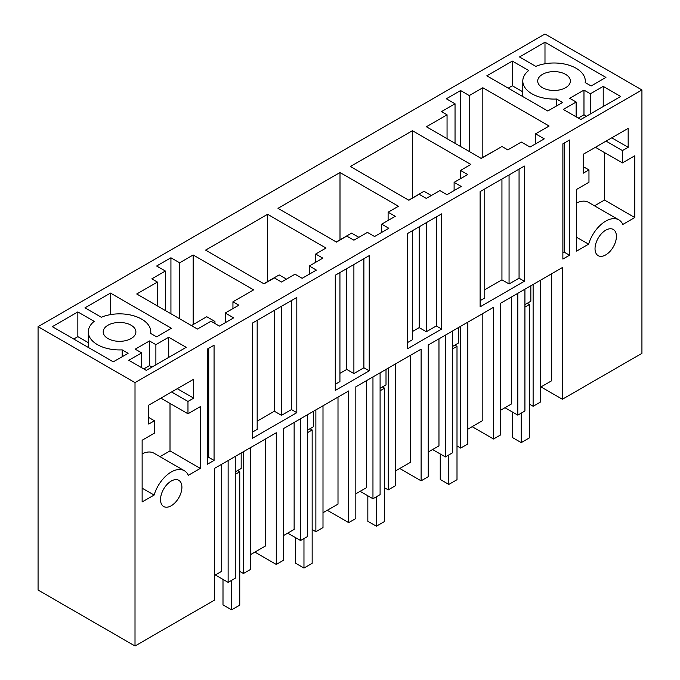 <?xml version="1.0" encoding="UTF-8"?>
<svg xmlns="http://www.w3.org/2000/svg" width="680" height="680" viewBox="0 0 680 680"><rect width="100%" height="100%" fill="white"/><g stroke="black" fill="none" stroke-linecap="round" stroke-linejoin="round"><path stroke-width="1.02" d="M135.014 382.627L135.014 646L214.557 600.075L214.557 468.392L276.275 432.752L276.275 564.442L279.846 562.385L283.407 560.32L283.407 428.638L327.275 403.308L348.695 390.949L348.695 522.631L355.827 518.517L355.827 386.826L421.115 349.137L421.115 480.819L428.238 476.706L428.238 345.024L493.527 307.326L493.527 439.008L500.659 434.894L500.659 303.212L562.385 267.572L562.385 399.262L641.928 353.337L641.928 89.964L544.986 34L38.072 326.663L135.014 382.627L641.928 89.964M562.385 399.262L541 386.911M135.014 646L38.072 590.036L38.072 326.663M214.064 460.445L214.064 345.219L207.425 349.052L207.425 464.279L214.064 460.445L208.718 457.36L208.718 348.304M187.969 401.438L187.969 413.78L200.303 406.666L200.303 468.392L188.326 475.303A26.205 15.13 120 0 0 184.322 470.713A26.205 15.13 120 0 0 154.113 495.057L142.137 501.967L142.137 440.24L154.47 433.126L154.47 420.775L148.767 424.074L148.767 405.144L193.672 379.219L193.672 398.149L187.969 401.438L171.572 391.969M171.215 481.066A15.121 8.729 120 0 0 161.339 494.385A15.121 8.729 120 0 0 163.659 506.506A15.121 8.729 120 0 0 171.215 505.758A15.121 8.729 120 0 0 181.093 492.43A15.121 8.729 120 0 0 178.781 480.318A15.121 8.729 120 0 0 177.633 479.833A15.121 8.729 120 0 0 171.215 481.066M480.114 306.841L524.399 281.274L524.399 166.047L480.114 191.615L480.114 306.841M252.535 438.235L296.82 412.666L296.82 297.44L252.535 323.008L252.535 438.235M335.282 390.456L369.231 370.855L369.231 255.629L335.282 275.23L335.282 390.456M569.509 255.229L569.509 140.004L562.87 143.837L562.87 259.063L569.509 255.229L564.162 252.144L564.162 143.089M588.965 169.923L588.965 182.266L576.64 189.388L576.64 251.115L588.608 244.197A26.205 15.13 120 0 1 618.825 219.861A26.205 15.13 120 0 1 622.821 224.451L634.797 217.532L634.797 155.805L622.463 162.928L622.463 150.578L628.167 147.288L628.167 128.358L583.262 154.283L583.262 173.213L588.965 169.923L583.262 166.634M605.718 230.205A15.121 8.729 120 0 0 595.841 243.533A15.121 8.729 120 0 0 598.154 255.646A15.121 8.729 120 0 0 605.718 254.898A15.121 8.729 120 0 0 615.596 241.578A15.121 8.729 120 0 0 613.275 229.457A15.121 8.729 120 0 0 612.136 228.973A15.121 8.729 120 0 0 605.718 230.205M424.677 338.844L441.651 329.043L441.651 213.826L407.702 233.427L407.702 348.644L424.677 338.844M551.692 273.751L551.692 380.74L540.251 387.345M486.829 75.811L512.346 61.081L528.674 70.508A31.246 18.037 0 0 0 522.792 81.039A31.246 18.037 0 0 0 556.665 99.016L562.598 102.433L547.774 110.993L486.829 75.811M605.931 77.418L591.107 85.978L585.183 82.552A31.246 18.037 0 0 0 585.293 81.039A31.246 18.037 0 0 0 568.293 64.983A31.246 18.037 0 0 0 535.798 66.385L519.477 56.959L544.986 42.228L605.931 77.418M620.687 96.466L603.219 86.385L590.393 93.789L583.976 90.091L569.721 98.32L576.138 102.025L563.312 109.429L580.771 119.51L620.687 96.466M455.039 103.793L446.344 98.77L460.598 90.542L469.293 95.566L482.834 87.746L549.125 126.013L535.585 133.832L544.281 138.856L530.026 147.084L521.331 142.06L507.781 149.881L501.942 146.506L481.27 158.44L426.385 126.752L447.058 114.818L441.498 111.614L455.039 103.793L455.039 143.293M538.365 83.691A16.337 9.435 0 0 0 556.367 90.372A16.337 9.435 0 0 0 570.384 81.039A16.337 9.435 0 0 0 569.721 78.378A16.337 9.435 0 0 0 551.718 71.697A16.337 9.435 0 0 0 537.702 81.039A16.337 9.435 0 0 0 538.365 83.691M367.438 232.39L374.57 236.504L388.824 228.276L381.692 224.162L395.241 216.342L388.11 212.228L398.446 206.261L340 172.516L277.993 208.318L336.438 242.063L346.774 236.096L353.898 240.21L367.438 232.39M439.858 190.578L446.989 194.692L461.244 186.464L454.113 182.35L467.653 174.531L460.53 170.417L470.866 164.45L412.42 130.704L350.404 166.506L408.85 200.251L419.186 194.284L426.317 198.398L439.858 190.578M302.149 278.315L316.404 270.079L309.281 265.965L322.822 258.145L315.699 254.031L326.026 248.064L267.58 214.319L205.572 250.121L264.019 283.866L274.354 277.899L281.486 282.013L295.026 274.201L302.149 278.315M103.861 334.551A16.337 9.435 0 0 0 121.865 341.232A16.337 9.435 0 0 0 135.881 331.891A16.337 9.435 0 0 0 135.218 329.239A16.337 9.435 0 0 0 117.215 322.55A16.337 9.435 0 0 0 103.207 331.891A16.337 9.435 0 0 0 103.861 334.551M150.68 333.404L156.604 336.829L171.428 328.27L110.492 293.089L84.974 307.819L101.303 317.245A31.246 18.037 0 0 1 133.798 315.834A31.246 18.037 0 0 1 150.79 331.891A31.246 18.037 0 0 1 150.68 333.404M113.271 361.845L128.095 353.294L122.17 349.868A31.246 18.037 0 0 1 88.298 331.891A31.246 18.037 0 0 1 94.172 321.359L77.843 311.933L52.326 326.663L113.271 361.845M155.89 344.649L168.725 337.238L186.184 347.327L146.268 370.37L128.809 360.289L141.635 352.877L135.226 349.171L149.481 340.944L155.89 344.649L155.89 364.811M193.171 254.983L179.631 262.803L170.935 257.779L156.68 266.007L165.376 271.031L151.827 278.851L157.394 282.055L136.722 293.99L197.446 329.052L210.987 321.232L219.402 326.085L233.656 317.857L225.242 313.004L238.791 305.184L232.942 301.81L253.614 289.875L193.171 254.983L193.171 324.564M276.275 564.442L254.898 552.092M265.591 438.923L265.591 545.921L250.58 554.582M348.695 522.631L327.309 510.281M338.002 397.12L338.002 504.11L323 512.771M421.115 480.819L399.729 468.477M410.423 355.308L410.423 462.298L395.42 470.968M493.527 439.008L472.149 426.666M482.834 313.497L482.834 420.495L467.831 429.156M208.718 457.36L207.425 458.099M154.47 420.775L148.767 417.486M193.672 398.149L177.276 388.679M187.969 413.78L160.88 398.149M200.303 468.392L170.008 450.899L170.008 403.41M170.008 450.899L160.004 456.671M142.137 488.146L154.113 495.057M184.322 470.713L154.029 453.228A26.205 15.13 120 0 0 142.137 453.866M484.763 289.756L501.942 279.837L509.065 283.951L519.061 278.188L524.399 281.274M480.114 300.662L484.763 297.984L484.763 188.929M519.061 278.188L519.061 169.133M296.82 412.666L291.474 409.581L281.486 415.344L274.354 411.23L257.176 421.149M257.176 320.331L257.176 429.377L252.535 432.063M291.474 409.581L291.474 300.526M339.932 373.371L346.774 369.427L353.898 373.541L363.885 367.769L369.231 370.855M335.282 384.285L339.932 381.607L339.932 272.552M363.885 367.769L363.885 258.723M564.162 252.144L562.87 252.892M628.167 147.288L611.779 137.828M622.463 150.578L606.075 141.117M622.463 162.928L595.383 147.288M634.797 217.532L604.503 200.047L604.503 152.558M604.503 200.047L594.507 205.819M576.64 237.286L588.608 244.197M618.825 219.861L588.531 202.368A26.205 15.13 120 0 0 576.64 203.014M412.344 331.568L419.186 327.615L426.317 331.729L436.305 325.958L441.651 329.043M407.702 342.474L412.344 339.796L412.344 230.741M436.305 325.958L436.305 216.911M214.557 575.382L221.714 571.251L221.714 464.253M512.346 61.081L512.346 85.765L508.215 88.153M512.346 85.765L522.792 91.8M556.665 105.859L556.665 99.016M544.986 42.228L544.986 63.767M603.219 86.385L603.219 106.547M576.138 102.025L576.138 116.841M578.281 118.073L583.976 114.775L583.976 90.091M590.393 93.789L590.393 113.959M586.475 116.22L583.976 114.775M460.598 90.542L460.598 146.506M469.293 95.566L469.293 151.53M482.834 87.746L482.834 157.327M535.585 133.832L535.585 143.871M447.058 114.818L447.058 138.686M340 172.516L340 239.793M388.11 212.228L388.11 220.456M381.692 224.162L381.692 232.39M412.42 130.704L412.42 197.99M460.53 170.417L460.53 178.644M454.113 182.35L454.113 190.578M267.58 214.319L267.58 281.605M315.699 254.031L315.699 262.267M309.281 265.965L309.281 274.201M110.492 293.089L110.492 314.627M77.843 311.933L77.843 336.625L73.712 339.014M88.298 342.661L77.843 336.625M122.17 356.711L122.17 349.868M168.725 337.238L168.725 357.408M141.635 352.877L141.635 367.693M143.778 368.925L149.481 365.636L151.971 367.072M149.481 340.944L149.481 365.636M232.942 301.81L232.942 308.558M225.242 313.004L225.242 322.711M157.394 282.055L157.394 305.923M165.376 271.031L165.376 310.53M170.935 257.779L170.935 313.743M179.631 262.803L179.631 318.767M228.131 460.555L228.131 582.361L215.305 574.957M235.263 456.433L235.263 578.246L228.131 582.361M235.263 471.912L241.179 468.494L241.179 453.024M239.751 571.37L243.457 573.512L243.457 451.707M250.58 447.593L250.58 569.398L243.457 573.512M283.407 535.636L294.134 529.439L294.134 422.45M300.551 418.744L300.551 540.549L287.716 533.145M307.675 414.63L307.675 536.435L300.551 540.549M307.675 430.1L313.591 426.683L313.591 411.213M312.162 529.567L315.877 531.7L315.877 409.896M323 405.781L323 527.587L315.877 531.7M355.827 493.825L366.554 487.628L366.554 380.638M372.963 376.933L372.963 498.738L360.137 491.334M380.094 372.819L380.094 494.623L372.963 498.738M380.094 388.288L386.01 384.872L386.01 369.401M384.582 487.756L388.288 489.897L388.288 368.084M395.42 363.97L395.42 485.775L388.288 489.897M428.238 452.013L438.965 445.825L438.965 338.827M445.383 335.121L445.383 456.935L432.548 449.522M452.506 331.007L452.506 452.82L445.383 456.935M452.506 346.486L458.422 343.069L458.422 327.59M457.002 445.944L460.708 448.086L460.708 326.273M467.831 322.159L467.831 443.972L460.708 448.086M500.659 410.201L511.385 404.013L511.385 297.015M517.794 293.318L517.794 415.123L504.968 407.719M524.926 289.195L524.926 411.009L517.794 415.123M524.926 304.674L530.842 301.257L530.842 285.787M529.414 404.132L533.12 406.274L533.12 284.469M540.251 280.356L540.251 402.161L533.12 406.274M509.065 283.951L509.065 174.905M501.942 279.837L501.942 179.019M274.354 411.23L274.354 310.411M281.486 415.344L281.486 306.298M353.898 373.541L353.898 264.486M346.774 369.427L346.774 268.6M426.317 331.729L426.317 222.675M419.186 327.615L419.186 226.788M481.091 158.338L496.596 149.591M527.281 303.314L529.414 304.547L524.926 307.139M529.414 304.547L529.414 437.877L521.22 442.612L512.669 437.673L512.669 412.156M521.22 413.151L521.22 442.612M408.671 200.149L423.997 191.301L431.307 195.517M454.861 345.125L457.002 346.358L452.506 348.95M457.002 346.358L457.002 479.689L448.8 484.423L440.249 479.485L440.249 453.968M448.8 454.954L448.8 484.423M336.26 241.952L351.585 233.112L358.887 237.328M382.449 386.937L384.582 388.17L380.094 390.762M384.582 388.17L384.582 521.5L376.388 526.226L367.837 521.296L367.837 495.779M376.388 496.765L376.388 526.226M263.84 283.764L279.166 274.916L286.467 279.14M310.029 428.74L312.162 429.981L307.675 432.574M312.162 429.981L312.162 563.303L303.969 568.038L295.418 563.1L295.418 537.591M303.969 538.577L303.969 568.038M191.429 325.575L206.745 316.727L214.948 321.462L213.163 322.49M214.948 323.519L214.948 321.462M237.609 470.552L239.751 471.784L235.263 474.377M239.751 471.784L239.751 605.115L231.557 609.85L222.998 604.911L222.998 579.394M231.557 580.388L231.557 609.85M522.792 96.577L522.792 81.039M585.293 82.62L585.293 81.039M150.79 333.472L150.79 331.891M88.298 347.429L88.298 331.891"/></g></svg>
